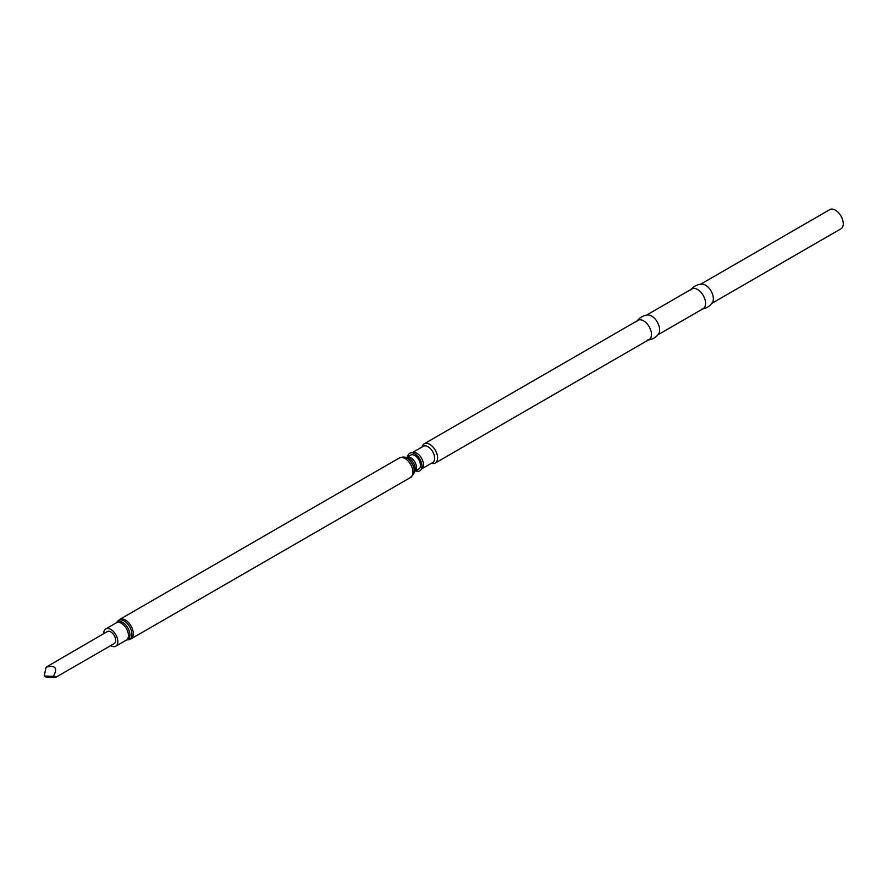 <?xml version="1.0" encoding="UTF-8"?>
<svg xmlns="http://www.w3.org/2000/svg" width="887" height="887" viewBox="0 0 887 887"><rect width="100%" height="100%" fill="white"/><g stroke="black" fill="none" stroke-linecap="round" stroke-linejoin="round"><path stroke-width="1.33" d="M44.793 676.005L53.397 676.36L55.914 677.247L114.246 643.574A6.941 4.003 60 0 0 115.676 640.403A6.941 4.003 60 0 0 112.649 633.418A6.941 4.003 60 0 0 107.305 631.566L46.035 667.212C55.471 664.906 57.921 667.955 53.397 676.36C57.245 677.191 56.646 677.535 51.601 677.402L46.035 677.014L44.35 676.038M103.701 633.64A10.001 5.777 60 0 1 105.775 628.916A10.001 5.777 60 0 1 107.637 628.439A10.001 5.777 60 0 1 116.519 636.123A10.001 5.777 60 0 1 115.776 646.224A10.001 5.777 60 0 1 113.913 646.701A10.001 5.777 60 0 1 110.642 645.658M418.797 469.046A8.061 4.657 -120 0 0 419.396 460.896A8.061 4.657 -120 0 0 412.233 454.698A8.061 4.657 -120 0 0 410.736 455.075L406.789 457.359A8.061 4.657 60 0 1 408.286 456.982A8.061 4.657 60 0 1 415.449 463.169A8.061 4.657 60 0 1 414.85 471.319L418.797 469.046M407.643 456.86A10.156 5.865 60 0 1 410.748 452.869A10.156 5.865 60 0 1 414.761 453.767A10.156 5.865 60 0 1 421.103 461.839A10.156 5.865 60 0 1 420.715 470.143A10.156 5.865 60 0 1 415.704 470.82M410.748 452.869L413.109 452.392A9.369 5.411 60 0 1 416.823 453.224A9.369 5.411 60 0 1 422.678 460.663A9.369 5.411 60 0 1 422.312 468.325L420.715 470.143M412.588 452.492L423.332 446.294A9.369 5.411 60 0 1 428.022 446.76A9.369 5.411 60 0 1 434.142 455.02A9.369 5.411 60 0 1 432.712 462.526L421.957 468.735M422.09 447.004L422.19 446.649A11.087 6.409 60 0 1 424.208 443.799A11.087 6.409 60 0 1 429.751 444.354A11.087 6.409 60 0 1 437.003 454.122A11.087 6.409 60 0 1 435.306 463.014A11.087 6.409 60 0 1 431.825 463.336L431.47 463.247M424.208 443.799L638.097 320.318A11.087 6.409 60 0 1 643.64 320.861A11.087 6.409 60 0 1 650.892 330.64A11.087 6.409 60 0 1 649.184 339.521L435.306 463.014M636.744 321.626C639.305 317.823 642.887 315.606 647.477 314.974A11.376 6.564 60 0 1 651.59 316.038A11.376 6.564 60 0 1 658.586 324.775A11.376 6.564 60 0 1 658.498 334.077C655.67 337.736 651.956 339.721 647.377 340.043M646.556 315.107L691.86 288.951A11.376 6.564 60 0 1 697.548 289.517A11.376 6.564 60 0 1 704.977 299.54A11.376 6.564 60 0 1 703.236 308.643L657.921 334.809M690.64 290.06C693.479 286.39 697.182 284.405 701.772 284.084A11.087 6.409 60 0 1 705.498 285.148A11.087 6.409 60 0 1 712.394 302.5C709.833 306.314 706.252 308.532 701.661 309.153M700.686 284.184L829.855 209.598A11.087 6.409 60 0 1 835.399 210.152A11.087 6.409 60 0 1 842.65 219.921A11.087 6.409 60 0 1 840.954 228.813L711.773 303.387M46.035 667.212L44.35 675.451M105.775 628.916L116.374 622.785A10.001 5.777 60 0 1 118.237 622.319A10.001 5.777 60 0 1 127.118 630.003A10.001 5.777 60 0 1 126.375 640.104L130.977 638.895L410.648 477.428L413.774 473.78A10.577 6.109 60 0 0 412.078 463.613A10.577 6.109 60 0 0 404.117 457.06A10.577 6.109 60 0 0 403.463 457.016M116.374 622.785L116.441 622.741A10.278 5.932 60 0 1 119.379 621.355A10.278 5.932 60 0 1 128.959 630.313A10.278 5.932 60 0 1 126.442 640.07M116.43 622.763L117.527 621.343A10.977 6.331 60 0 1 120.676 619.847A10.977 6.331 60 0 1 130.91 629.426A10.977 6.331 60 0 1 128.205 639.837M117.527 621.343L119.734 619.414A11.243 6.497 60 0 1 121.818 618.882A11.243 6.497 60 0 1 131.819 627.519A11.243 6.497 60 0 1 130.977 638.895M119.734 619.414L399.394 457.947A11.243 6.497 60 0 1 401.489 457.426A11.243 6.497 60 0 1 411.479 466.063A11.243 6.497 60 0 1 410.648 477.428M406.301 457.393A8.726 5.045 60 0 1 406.845 457.426A8.726 5.045 60 0 1 413.42 462.837A8.726 5.045 60 0 1 414.817 471.23L413.774 473.78M115.776 646.224L126.375 640.104M399.394 457.947L403.075 456.982L406.845 457.426"/></g></svg>
